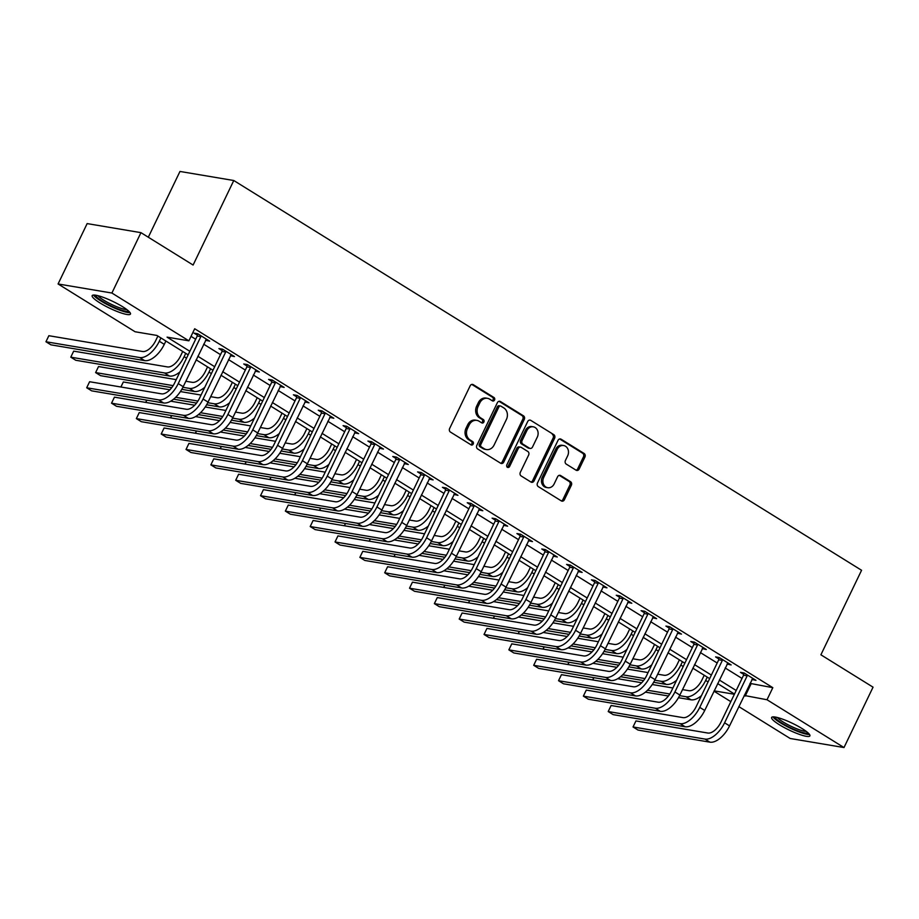 <?xml version="1.0" encoding="UTF-8"?>
<svg xmlns="http://www.w3.org/2000/svg" width="919" height="919" viewBox="0 0 919 919"><rect width="100%" height="100%" fill="white"/><g stroke="black" fill="none" stroke-linecap="round" stroke-linejoin="round"><path stroke-width="1.38" d="M494.537 400.029A1.872 1.574 99.6 0 0 493.974 397.513L473.251 384.659A2.677 2.252 99.6 0 0 470.16 385.819L449.632 428.484A2.677 2.252 99.6 0 0 450.436 432.068L471.16 444.922A1.872 1.574 99.6 0 0 472.757 441.614L470.08 439.948A8.547 7.191 99.6 0 1 467.484 428.484L469.195 424.934A8.547 7.191 99.6 0 1 476.858 420.374A8.547 7.191 99.6 0 1 479.086 421.212L481.763 422.878A1.872 1.574 99.6 0 0 483.36 419.558L480.683 417.904A8.547 7.191 99.6 0 1 478.098 406.439L479.81 402.89A8.547 7.191 99.6 0 1 487.461 398.329A8.547 7.191 99.6 0 1 489.701 399.168L492.377 400.833A1.872 1.574 99.6 0 0 494.537 400.029M492.147 400.695A1.872 1.574 99.6 0 0 492.515 397.272L471.803 384.418L473.251 384.659M470.93 444.785A1.872 1.574 99.6 0 0 471.298 441.361L468.621 439.696L470.08 439.948M481.545 422.74A1.872 1.574 99.6 0 0 481.912 419.317L479.224 417.651L480.683 417.904M779.415 724.769A21.24 3.745 25.7 0 1 771.627 717.463A21.24 3.745 25.7 0 1 782.804 719.221A21.24 3.745 25.7 0 1 802.103 728.583A21.24 3.745 25.7 0 1 809.903 735.889A21.24 3.745 25.7 0 1 798.714 734.132A21.24 3.745 25.7 0 1 779.415 724.769M99.964 302.937A21.24 3.745 25.7 0 1 92.176 295.631A21.24 3.745 25.7 0 1 103.353 297.388A21.24 3.745 25.7 0 1 122.664 306.751A21.24 3.745 25.7 0 1 130.452 314.057A21.24 3.745 25.7 0 1 119.275 312.299A21.24 3.745 25.7 0 1 99.964 302.937M576.075 470.195A2.677 2.252 99.6 0 0 579.165 469.035L584.921 457.065A2.677 2.252 99.6 0 0 584.116 453.481L561.107 439.202A2.677 2.252 99.6 0 0 558.017 440.362L537.477 483.026A2.677 2.252 99.6 0 0 538.293 486.611L561.302 500.889A2.677 2.252 99.6 0 0 564.392 499.729L571.354 485.266A2.677 2.252 99.6 0 0 570.538 481.694L560.693 475.582A2.677 2.252 99.6 0 0 557.603 476.731L554.157 483.911A7.145 6.008 99.6 0 1 547.747 487.713A7.145 6.008 99.6 0 1 543.715 477.432L557.236 449.345A7.145 6.008 99.6 0 1 563.646 445.531A7.145 6.008 99.6 0 1 567.666 455.813L565.415 460.499A2.677 2.252 99.6 0 0 566.23 464.084L576.075 470.195M188.154 354.849L156.885 335.435L135.07 331.759L58.081 283.971L87.144 223.593L140.952 232.656L193.105 265.04L233.782 180.515L861.574 570.274L820.897 654.799L873.05 687.171L843.998 747.549L790.179 738.485L738.83 706.608M140.952 232.656L111.9 293.035L188.877 340.823L167.063 337.147L189.854 351.299M750.007 683.38L772.822 687.676L194.69 328.749L188.877 340.823M772.822 687.676L767.009 699.75L843.998 747.549M524.278 419.409A2.677 2.252 99.6 0 0 523.474 415.836L500.453 401.546A2.677 2.252 99.6 0 0 497.363 402.706L476.835 445.37A2.677 2.252 99.6 0 0 477.639 448.954L500.648 463.233A2.677 2.252 99.6 0 0 503.75 462.073L524.278 419.409L522.819 419.167A2.677 2.252 99.6 0 0 522.015 415.583L499.006 401.304L500.453 401.546M530.78 420.374L553.789 434.653A2.677 2.252 99.6 0 1 554.605 438.237L534.065 480.901A2.677 2.252 99.6 0 1 530.975 482.061L521.13 475.95A2.677 2.252 99.6 0 1 520.315 472.366L528.643 455.066A2.677 2.252 99.6 0 0 527.839 451.482L521.303 447.427A2.677 2.252 99.6 0 0 518.213 448.587L509.54 466.599A1.872 1.574 99.6 0 1 506.817 464.911L527.69 421.534A2.677 2.252 99.6 0 1 530.78 420.374L553.789 434.653M191.037 336.354L195.667 339.226M203.662 344.188L220.503 354.642M228.498 359.605L245.339 370.058M253.334 375.021L270.175 385.486M278.158 390.449L294.999 400.902M302.994 405.865L319.835 416.318M327.83 421.281L344.671 431.735M352.666 436.697L369.507 447.151M377.502 452.114L394.343 462.567M402.327 467.53L419.167 477.983M427.163 482.946L444.003 493.411M451.999 498.374L468.839 508.827M476.835 513.79L493.675 524.244M501.671 529.206L518.511 539.66M526.495 544.622L543.336 555.076M551.331 560.039L568.172 570.492M576.167 575.455L593.008 585.908M601.003 590.871L617.844 601.336M625.839 606.299L642.68 616.752M650.663 621.715L667.504 632.169M675.499 637.131L692.34 647.585M700.335 652.547L717.176 663.001M725.171 667.964L742.012 678.417M205.546 340.26L209.635 341.156L197.723 333.758L194.081 333.137L197.321 335.159M230.382 355.676L234.471 356.572L222.547 349.174L218.917 348.565L222.157 350.576M255.218 371.104L259.307 371.988L247.383 364.59L243.753 363.981L246.993 365.992M280.054 386.52L284.143 387.404L272.219 380.007L268.578 379.398L271.829 381.408M304.89 401.936L308.968 402.832L297.055 395.423L293.414 394.814L296.653 396.824M329.726 417.352L333.804 418.248L321.891 410.839L318.25 410.23L321.489 412.24M354.55 432.769L358.64 433.665L346.716 426.267L343.086 425.646L346.325 427.657M379.386 448.185L383.476 449.081L371.552 441.683L367.922 441.063L371.161 443.084M404.222 463.601L408.312 464.497L396.388 457.099L392.746 456.49L395.997 458.501M429.058 479.029L433.136 479.913L421.224 472.515L417.582 471.906L420.822 473.917M453.894 494.445L457.972 495.33L446.06 487.932L442.418 487.323L445.658 489.333M478.719 509.861L482.808 510.757L470.884 503.348L467.254 502.739L470.494 504.749M503.555 525.277L507.644 526.173L495.72 518.764L492.09 518.155L495.33 520.165M528.391 540.694L532.48 541.59L520.556 534.192L516.915 533.571L520.165 535.582M553.227 556.11L557.305 557.006L545.392 549.608L541.75 548.988L544.99 551.009M578.062 571.526L582.141 572.422L570.228 565.024L566.586 564.415L569.826 566.426M602.887 586.954L606.977 587.838L595.053 580.44L591.422 579.832L594.662 581.842M627.723 602.37L631.812 603.255L619.888 595.857L616.258 595.248L619.498 597.258M652.559 617.786L656.648 618.671L644.724 611.273L641.083 610.664L644.334 612.674M677.395 633.202L681.473 634.099L669.56 626.689L665.919 626.08L669.158 628.091M702.231 648.619L706.309 649.515L694.396 642.117L690.755 641.496L693.994 643.507M727.055 664.035L731.145 664.931L719.221 657.533L715.591 656.913L718.83 658.934M751.891 679.451L755.981 680.347L744.057 672.949L740.427 672.34L743.666 674.351M233.782 180.515L179.963 171.451L148.315 237.228M58.081 283.971L111.9 293.035M730.835 701.645L713.994 691.191M734.488 694.04L717.647 683.587M709.663 678.624L692.823 668.17M684.827 663.208L667.987 652.754M659.991 647.792L643.151 637.338M635.155 632.375L618.315 621.91M610.319 616.948L593.479 606.494M585.495 601.531L568.654 591.078M560.659 586.115L543.818 575.662M535.823 570.699L518.982 560.245M510.987 555.283L494.146 544.829M486.151 539.867L469.31 529.413M461.327 524.45L444.486 513.985M436.491 509.023L419.65 498.569M411.655 493.606L394.814 483.153M386.819 478.19L369.978 467.737M361.983 462.774L345.142 452.32M337.158 447.358L320.317 436.904M312.322 431.941L295.481 421.488M287.486 416.525L270.645 406.06M262.65 401.098L245.81 390.644M237.814 385.681L220.974 375.228M212.99 370.265L196.149 359.811M714.155 690.858L734.384 694.259M744.195 695.453L767.009 699.75M197.849 356.262L214.69 366.715M222.685 371.678L239.526 382.143M247.521 387.106L264.362 397.559M272.357 402.522L289.198 412.976M297.182 417.938L314.022 428.392M322.018 433.354L338.858 443.808M346.854 448.771L363.694 459.224M371.69 464.187L388.53 474.641M396.526 479.603L413.366 490.068M421.35 495.031L438.191 505.484M446.186 510.447L463.027 520.901M471.022 525.863L487.863 536.317M495.858 541.28L512.699 551.733M520.694 556.696L537.535 567.149M545.518 572.112L562.359 582.566M570.354 587.528L587.195 597.993M595.19 602.956L612.031 613.41M620.026 618.372L636.867 628.826M644.862 633.788L661.703 644.242M669.687 649.205L686.527 659.658M694.523 664.621L711.363 675.074M719.359 680.037L736.199 690.491M751.007 684L745.194 696.074M206.005 340.547L206.614 339.272M230.83 355.963L231.45 354.7M255.666 371.379L256.275 370.116M280.502 386.796L281.111 385.532M305.338 402.212L305.947 400.948M330.174 417.628L330.783 416.364M354.998 433.056L355.619 431.781M379.834 448.472L380.443 447.197M404.67 463.888L405.279 462.625M429.506 479.304L430.115 478.041M454.342 494.721L454.951 493.457M479.178 510.137L479.787 508.873M504.003 525.553L504.611 524.289M528.839 540.969L529.447 539.706M553.675 556.397L554.283 555.122M578.51 571.813L579.119 570.55M603.346 587.23L603.955 585.966M628.171 602.646L628.78 601.382M653.007 618.062L653.616 616.798M677.843 633.478L678.452 632.215M702.679 648.894L703.288 647.631M727.515 664.322L728.124 663.047M752.339 679.738L752.948 678.463M487.461 398.329L486.013 398.076A8.547 7.191 99.6 0 0 478.351 402.637L479.81 402.89M479.224 417.651A8.547 7.191 99.6 0 1 476.639 406.198L478.351 402.637M476.858 420.374L475.399 420.121A8.547 7.191 99.6 0 0 467.737 424.681L469.195 424.934M468.621 439.696A8.547 7.191 99.6 0 1 466.025 428.243L467.737 424.681M500.648 463.233A2.677 2.252 99.6 0 0 502.291 461.832L522.819 419.167M501.004 406.198A1.872 1.574 99.6 0 0 498.845 407.002L480.821 444.463A1.872 1.574 99.6 0 0 481.384 446.967L484.21 448.725A8.547 7.191 99.6 0 0 486.438 449.575A8.547 7.191 99.6 0 0 494.1 445.014L506.426 419.409A8.547 7.191 99.6 0 0 503.83 407.956L501.004 406.198M499.557 405.945A1.872 1.574 99.6 0 0 497.386 406.761L498.845 407.002M486.438 449.575L484.991 449.322A8.547 7.191 99.6 0 1 482.762 448.472L479.925 446.726A1.872 1.574 99.6 0 1 479.362 444.21L497.386 406.761M530.975 482.061A2.677 2.252 99.6 0 0 532.618 480.66L553.146 437.995A2.677 2.252 99.6 0 0 552.342 434.411M520.613 447.162L519.155 446.921A2.677 2.252 99.6 0 0 516.765 448.346L508.092 466.358L509.54 466.599M507.173 467.266A1.872 1.574 99.6 0 0 508.092 466.358M537.293 437.111A7.145 6.008 99.6 0 0 533.261 426.818A7.145 6.008 99.6 0 0 526.851 430.632L522.095 440.534A2.677 2.252 99.6 0 0 522.9 444.107L529.436 448.162A2.677 2.252 99.6 0 0 532.526 447.002L537.293 437.111M533.261 426.818L531.802 426.577A7.145 6.008 99.6 0 0 525.404 430.391L526.851 430.632M530.137 448.426L528.678 448.185A2.677 2.252 99.6 0 1 527.977 447.921L521.452 443.866A2.677 2.252 99.6 0 1 520.636 440.281L525.404 430.391M563.646 445.531L562.187 445.29A7.145 6.008 99.6 0 0 555.788 449.092L557.236 449.345M547.747 487.713L546.288 487.472A7.145 6.008 99.6 0 1 542.267 477.179L555.788 449.092M561.291 500.889A2.677 2.252 99.6 0 0 562.933 499.488L569.895 485.025A2.677 2.252 99.6 0 0 569.091 481.441L559.246 475.33L560.693 475.582M576.064 470.195A2.677 2.252 99.6 0 0 577.706 468.793L583.473 456.823A2.677 2.252 99.6 0 0 582.657 453.239L559.66 438.96L561.107 439.202M157.884 336.055L155.679 340.65A13.613 6.973 121.8 0 1 142.594 351.495L48.856 335.711L45.95 341.753L139.688 357.537A20.425 10.454 -58.2 0 0 159.309 341.259L160.917 337.939M48.856 335.711L45.95 341.753L50.913 344.832L144.651 360.616A20.425 10.454 -58.2 0 0 164.283 344.349L165.88 341.018M200.962 335.768L200.847 336.618L197.217 336.009L174.61 382.993A13.613 6.973 121.8 0 1 161.526 393.849L89.602 381.73L86.696 387.772L158.619 399.88A20.425 10.454 -58.2 0 0 178.24 383.602L200.847 336.618M89.602 381.73L86.696 387.772L91.659 390.851L163.582 402.97A20.425 10.454 -58.2 0 0 183.203 386.692L206.396 339.145M197.217 336.009L197.505 333.723M182.72 351.483L180.515 356.067A13.613 6.973 121.8 0 1 167.43 366.922L73.692 351.138L70.786 357.169L164.524 372.953A20.425 10.454 -58.2 0 0 184.145 356.675L185.741 353.356M164.524 372.953L169.487 376.043L75.749 360.259L70.786 357.169L73.692 351.138M169.487 376.043A20.425 10.454 -58.2 0 0 179.963 371.85M207.556 366.899L205.339 371.483A13.613 6.973 121.8 0 1 192.266 382.338L185.822 381.247M182.915 387.29L189.36 388.369A20.425 10.454 -58.2 0 0 208.981 372.092L210.577 368.772M176.218 379.639L98.528 366.555L95.622 372.586L173.14 385.635M171.727 387.646L100.585 375.676L95.622 372.586L98.528 366.555M181.801 389.346L194.323 391.46A20.425 10.454 -58.2 0 0 204.799 387.278M232.392 382.315L230.175 386.899A13.613 6.973 121.8 0 1 217.091 397.755L210.658 396.675M207.751 402.706L214.184 403.786A20.425 10.454 -58.2 0 0 233.817 387.519L235.413 384.188M201.054 395.055L180.411 391.574M169.854 389.794L123.353 381.971L120.929 387.014M120.849 386.991L123.353 381.971M175.678 397.307L197.964 401.063M173.565 399.191L196.563 403.073M206.637 404.762L219.159 406.876A20.425 10.454 -58.2 0 0 229.635 402.694M225.787 351.184L225.683 352.046L222.053 351.426L199.434 398.409A13.613 6.973 121.8 0 1 186.35 409.265L114.438 397.157L111.532 403.188L183.444 415.296A20.425 10.454 -58.2 0 0 203.076 399.03L225.683 352.046M114.438 397.157L111.532 403.188L116.495 406.278L188.418 418.386A20.425 10.454 -58.2 0 0 208.039 402.108L231.232 354.562M222.053 351.426L222.329 349.14M250.623 366.601L250.519 367.462L246.889 366.842L224.27 413.826A13.613 6.973 121.8 0 1 211.186 424.681L139.263 412.574L136.357 418.604L208.28 430.724A20.425 10.454 -58.2 0 0 227.912 414.446L250.519 367.462M139.263 412.574L136.357 418.604L141.331 421.695L213.254 433.802A20.425 10.454 -58.2 0 0 232.875 417.525L256.068 369.978M246.889 366.842L247.165 364.556M275.459 382.017L275.355 382.878L271.714 382.27L249.106 429.253A13.613 6.973 121.8 0 1 236.022 440.098L164.099 427.99L161.193 434.021L233.116 446.14A20.425 10.454 -58.2 0 0 252.736 429.862L275.355 382.878M164.099 427.99L161.193 434.021L166.167 437.111L238.078 449.219A20.425 10.454 -58.2 0 0 257.711 432.941L280.904 385.394M271.714 382.27L272.001 379.972M257.217 397.732L255.011 402.315A13.613 6.973 121.8 0 1 241.927 413.171L235.494 412.091M232.576 418.122L239.02 419.213A20.425 10.454 -58.2 0 0 258.653 402.936L260.249 399.604M225.89 410.471L205.236 406.991M194.69 405.222L170.704 401.178M145.684 402.419L146.764 400.133M200.514 412.723L222.8 416.479M198.389 414.618L221.399 418.49M231.462 420.178L243.994 422.292A20.425 10.454 -58.2 0 0 254.471 418.111M146.856 400.156L145.765 402.43M300.295 397.433L300.191 398.295L296.55 397.686L273.942 444.67A13.613 6.973 121.8 0 1 260.858 455.514L188.935 443.406L186.029 449.448L257.952 461.556A20.425 10.454 -58.2 0 0 277.572 445.278L300.191 398.295M188.935 443.406L186.029 449.448L190.991 452.527L262.914 464.635A20.425 10.454 -58.2 0 0 282.547 448.357L305.728 400.81M296.55 397.686L296.837 395.388M128.649 311.082A18.38 3.239 25.7 0 1 118.953 309.289A18.38 3.239 25.7 0 1 95.622 295.194M97.965 295.688A17.013 2.998 -154.3 0 0 119.033 307.612A17.013 2.998 -154.3 0 0 126.799 309.565M93.531 295.045A21.103 3.722 -154.3 0 0 119.941 310.243A21.103 3.722 -154.3 0 0 130.073 312.632M808.1 732.914A18.38 3.239 25.7 0 1 781.874 723.092A18.38 3.239 25.7 0 1 775.073 717.027M777.417 717.521A17.013 2.998 -154.3 0 0 783.183 722.001A17.013 2.998 -154.3 0 0 806.25 731.398M772.971 716.877A21.103 3.722 -154.3 0 0 780.426 722.839A21.103 3.722 -154.3 0 0 809.513 734.465M282.053 413.148L279.847 417.743A13.613 6.973 121.8 0 1 266.763 428.587L260.33 427.507M257.412 433.538L263.856 434.63A20.425 10.454 -58.2 0 0 283.477 418.352L285.085 415.032M250.726 425.888L230.072 422.407M219.526 420.638L195.54 416.594M170.509 417.835L171.589 415.549M225.35 428.139L247.636 431.896M223.225 430.035L246.235 433.906M256.298 435.606L268.819 437.708A20.425 10.454 -58.2 0 0 279.296 433.527M171.692 415.572L170.601 417.846M325.131 412.861L325.016 413.711L321.386 413.102L298.778 460.086A13.613 6.973 121.8 0 1 285.694 470.93L213.771 458.822L210.865 464.865L282.788 476.972A20.425 10.454 -58.2 0 0 302.408 460.695L325.016 413.711M213.771 458.822L210.865 464.865L215.827 467.943L287.75 480.051A20.425 10.454 -58.2 0 0 307.371 463.785L330.564 416.238M321.386 413.102L321.673 410.804M306.889 428.564L304.683 433.159A13.613 6.973 121.8 0 1 291.599 444.003L285.166 442.924M282.248 448.954L288.692 450.046A20.425 10.454 -58.2 0 0 308.313 433.768L309.91 430.448M275.562 441.304L254.908 437.823M244.362 436.054L220.376 432.01M195.345 433.251L196.425 430.965M250.175 443.555L272.472 447.312M248.061 445.451L271.059 449.322M281.134 451.022L293.655 453.124A20.425 10.454 -58.2 0 0 304.132 448.943M196.528 430.988L195.437 433.263M349.955 428.277L349.852 429.127L346.222 428.518L323.603 475.502A13.613 6.973 121.8 0 1 310.519 486.358L238.607 474.238L235.701 480.281L307.612 492.389A20.425 10.454 -58.2 0 0 327.244 476.111L349.852 429.127M238.607 474.238L235.701 480.281L240.663 483.36L312.586 495.479A20.425 10.454 -58.2 0 0 332.207 479.201L355.4 431.654M346.222 428.518L346.497 426.221M331.725 443.98L329.507 448.575A13.613 6.973 121.8 0 1 316.435 459.42L309.99 458.34M307.084 464.382L313.528 465.462A20.425 10.454 -58.2 0 0 333.149 449.184L334.746 445.864M300.387 456.72L279.744 453.251M269.198 451.47L245.201 447.427M220.181 448.667L221.261 446.393M275.011 458.972L297.308 462.728M272.897 460.867L295.895 464.738M305.97 466.438L318.491 468.541A20.425 10.454 -58.2 0 0 328.968 464.359M221.364 446.404L220.261 448.679M374.791 443.693L374.688 444.543L371.058 443.934L348.439 490.918A13.613 6.973 121.8 0 1 335.355 501.774L263.431 489.655L260.525 495.697L332.448 507.805A20.425 10.454 -58.2 0 0 352.08 491.527L374.688 444.543M263.431 489.655L260.525 495.697L265.499 498.776L337.422 510.895A20.425 10.454 -58.2 0 0 357.043 494.617L380.236 447.071M371.058 443.934L371.333 441.648M356.561 459.397L354.343 463.992A13.613 6.973 121.8 0 1 341.259 474.847L334.826 473.756M331.92 479.798L338.353 480.878A20.425 10.454 -58.2 0 0 357.985 464.6L359.582 461.281M325.223 472.136L304.58 468.667M294.023 466.886L270.037 462.854M245.017 464.084L246.097 461.809M299.847 474.399L322.132 478.144M297.733 476.283L320.731 480.155M330.806 481.855L343.327 483.968A20.425 10.454 -58.2 0 0 353.804 479.775M246.2 461.82L245.097 464.095M399.627 459.109L399.524 459.971L395.882 459.351L373.275 506.335A13.613 6.973 121.8 0 1 360.191 517.19L288.267 505.082L285.361 511.113L357.284 523.221A20.425 10.454 -58.2 0 0 376.905 506.955L399.524 459.971M288.267 505.082L285.361 511.113L290.335 514.203L362.247 526.311A20.425 10.454 -58.2 0 0 381.879 510.034L405.072 462.487M395.882 459.351L396.169 457.065M381.385 474.824L379.179 479.408A13.613 6.973 121.8 0 1 366.095 490.264L359.662 489.172M356.744 495.215L363.189 496.294A20.425 10.454 -58.2 0 0 382.821 480.017L384.418 476.697M350.059 487.564L329.404 484.083M318.859 482.303L294.873 478.271M269.853 479.5L270.933 477.225M324.683 489.816L346.968 493.56M322.558 491.699L345.567 495.571M355.63 497.271L368.163 499.385A20.425 10.454 -58.2 0 0 378.639 495.203M271.025 477.237L269.933 479.523M424.463 474.526L424.36 475.387L420.718 474.767L398.111 521.751A13.613 6.973 121.8 0 1 385.027 532.606L313.103 520.499L310.197 526.53L382.12 538.649A20.425 10.454 -58.2 0 0 401.741 522.371L424.36 475.387M313.103 520.499L310.197 526.53L315.16 529.62L387.083 541.728A20.425 10.454 -58.2 0 0 406.715 525.45L429.897 477.903M420.718 474.767L421.005 472.481M406.221 490.241L404.015 494.824A13.613 6.973 121.8 0 1 390.931 505.68L384.498 504.588M381.58 510.631L388.025 511.711A20.425 10.454 -58.2 0 0 407.645 495.444L409.254 492.113M374.895 502.98L354.24 499.499M343.695 497.719L319.709 493.687M294.677 494.916L295.757 492.641M349.519 505.232L371.804 508.988M347.393 507.116L370.403 510.998M380.466 512.687L392.987 514.801A20.425 10.454 -58.2 0 0 403.464 510.619M295.861 492.653L294.769 494.939M449.299 489.942L449.184 490.803L445.554 490.195L422.947 537.178A13.613 6.973 121.8 0 1 409.863 548.023L337.939 535.915L335.033 541.946L406.956 554.065A20.425 10.454 -58.2 0 0 426.577 537.787L449.184 490.803M337.939 535.915L335.033 541.946L339.996 545.036L411.919 557.144A20.425 10.454 -58.2 0 0 431.539 540.866L454.733 493.319M445.554 490.195L445.841 487.897M431.057 505.657L428.851 510.24A13.613 6.973 121.8 0 1 415.767 521.096L409.334 520.016M406.416 526.047L412.861 527.138A20.425 10.454 -58.2 0 0 432.481 510.861L434.078 507.529M399.731 518.396L379.076 514.916M368.53 513.147L344.545 509.103M319.513 510.344L320.593 508.058M374.343 520.648L396.64 524.404M372.229 522.543L395.227 526.415M405.302 528.103L417.823 530.217A20.425 10.454 -58.2 0 0 428.3 526.036M320.697 508.081L319.605 510.355M474.124 505.358L474.02 506.22L470.39 505.611L447.771 552.595A13.613 6.973 121.8 0 1 434.687 563.439L362.775 551.331L359.869 557.373L431.792 569.481A20.425 10.454 -58.2 0 0 451.413 553.204L474.02 506.22M362.775 551.331L359.869 557.373L364.832 560.452L436.755 572.56A20.425 10.454 -58.2 0 0 456.375 556.282L479.569 508.735M470.39 505.611L470.666 503.313M455.893 521.073L453.676 525.668A13.613 6.973 121.8 0 1 440.603 536.512L434.159 535.432M431.252 541.463L437.697 542.555A20.425 10.454 -58.2 0 0 457.317 526.277L458.914 522.957M424.555 533.813L403.912 530.332M393.366 528.563L369.369 524.519M344.349 525.76L345.429 523.474M399.179 536.064L421.476 539.821M397.065 537.96L420.063 541.831M430.138 543.531L442.659 545.633A20.425 10.454 -58.2 0 0 453.136 541.452M345.533 523.497L344.43 525.771M498.96 520.786L498.856 521.636L495.226 521.027L472.607 568.011A13.613 6.973 121.8 0 1 459.523 578.855L387.6 566.747L384.693 572.79L456.617 584.898A20.425 10.454 -58.2 0 0 476.249 568.62L498.856 521.636M387.6 566.747L384.693 572.79L389.667 575.868L461.591 587.976A20.425 10.454 -58.2 0 0 481.211 571.71L504.405 524.152M495.226 521.027L495.502 518.73M480.729 536.489L478.512 541.084A13.613 6.973 121.8 0 1 465.428 551.928L458.995 550.849M456.088 556.88L462.521 557.971A20.425 10.454 -58.2 0 0 482.153 541.693L483.75 538.373M449.391 549.229L428.748 545.748M418.191 543.979L394.205 539.935M369.185 541.176L370.265 538.89M424.015 551.48L446.301 555.237M421.901 553.376L444.899 557.247M454.974 558.947L467.495 561.049A20.425 10.454 -58.2 0 0 477.972 556.868M370.368 538.913L369.266 541.188M523.796 536.202L523.692 537.052L520.051 536.443L497.443 583.427A13.613 6.973 121.8 0 1 484.359 594.283L412.436 582.164L409.529 588.206L481.453 600.314A20.425 10.454 -58.2 0 0 501.073 584.036L523.692 537.052M412.436 582.164L409.529 588.206L414.503 591.285L486.415 603.392A20.425 10.454 -58.2 0 0 506.047 587.126L529.241 539.579M520.051 536.443L520.338 534.146M505.553 551.905L503.348 556.5A13.613 6.973 121.8 0 1 490.264 567.345L483.831 566.265M480.913 572.307L487.357 573.387A20.425 10.454 -58.2 0 0 506.989 557.109L508.586 553.789M474.227 564.645L453.572 561.176M443.027 559.395L419.041 555.352M394.021 556.592L395.101 554.306M448.851 566.897L471.137 570.653M446.726 568.792L469.735 572.663M479.798 574.364L492.331 576.466A20.425 10.454 -58.2 0 0 502.808 572.284M395.193 554.329L394.102 556.604M548.632 551.618L548.528 552.468L544.887 551.859L522.279 598.843A13.613 6.973 121.8 0 1 509.195 609.699L437.272 597.58L434.365 603.622L506.289 615.73A20.425 10.454 -58.2 0 0 525.909 599.452L548.528 552.468M437.272 597.58L434.365 603.622L439.328 606.701L511.251 618.82A20.425 10.454 -58.2 0 0 530.883 602.542L554.065 554.996M544.887 551.859L545.174 549.573M530.389 567.322L528.184 571.917A13.613 6.973 121.8 0 1 515.099 582.772L508.666 581.681M505.749 587.723L512.193 588.803A20.425 10.454 -58.2 0 0 531.814 572.526L533.422 569.206M499.063 580.061L478.408 576.592M467.863 574.812L443.877 570.779M418.846 572.009L419.926 569.734M473.687 582.324L495.973 586.069M471.562 584.208L494.571 588.08M504.634 589.78L517.156 591.882A20.425 10.454 -58.2 0 0 527.632 587.701M420.029 569.746L418.938 572.02M573.467 567.034L573.353 567.896L569.723 567.276L547.115 614.26A13.613 6.973 121.8 0 1 534.031 625.115L462.108 613.007L459.201 619.038L531.125 631.146A20.425 10.454 -58.2 0 0 550.745 614.88L573.353 567.896M462.108 613.007L459.201 619.038L464.164 622.129L536.087 634.236A20.425 10.454 -58.2 0 0 555.708 617.959L578.901 570.412M569.723 567.276L570.01 564.99M555.225 582.749L553.02 587.333A13.613 6.973 121.8 0 1 539.935 598.189L533.502 597.097M530.585 603.14L537.029 604.22A20.425 10.454 -58.2 0 0 556.65 587.942L558.247 584.622M523.899 595.489L503.244 592.008M492.699 590.228L468.713 586.196M443.682 587.425L444.762 585.15M498.523 597.741L520.809 601.486M496.398 599.625L519.396 603.496M529.47 605.196L541.992 607.31A20.425 10.454 -58.2 0 0 552.468 603.128M444.865 585.162L443.774 587.448M598.292 582.451L598.189 583.312L594.559 582.692L571.94 629.676A13.613 6.973 121.8 0 1 558.855 640.532L486.944 628.424L484.037 634.455L555.961 646.562A20.425 10.454 -58.2 0 0 575.581 630.296L598.189 583.312M486.944 628.424L484.037 634.455L489 637.545L560.923 649.653A20.425 10.454 -58.2 0 0 580.544 633.375L603.737 585.828M594.559 582.692L594.834 580.406M580.061 598.166L577.844 602.749A13.613 6.973 121.8 0 1 564.771 613.605L558.327 612.514M555.421 618.556L561.865 619.636A20.425 10.454 -58.2 0 0 581.486 603.369L583.083 600.038M548.723 610.905L528.08 607.425M517.535 605.644L493.537 601.612M468.518 602.841L469.598 600.566M523.348 613.157L545.645 616.913M521.234 615.041L544.232 618.924M554.306 620.612L566.828 622.726A20.425 10.454 -58.2 0 0 577.304 618.544M469.701 600.578L468.598 602.864M623.128 597.867L623.025 598.729L619.395 598.108L596.776 645.104A13.613 6.973 121.8 0 1 583.691 655.948L511.768 643.84L508.862 649.871L580.785 661.99A20.425 10.454 -58.2 0 0 600.417 645.712L623.025 598.729M511.768 643.84L508.862 649.871L513.836 652.961L585.759 665.069A20.425 10.454 -58.2 0 0 605.38 648.791L628.573 601.244M619.395 598.108L619.67 595.822M604.897 613.582L602.68 618.165A13.613 6.973 121.8 0 1 589.596 629.021L583.163 627.941M580.257 633.972L586.69 635.052A20.425 10.454 -58.2 0 0 606.322 618.786L607.918 615.454M573.559 626.321L552.916 622.841M542.359 621.072L518.373 617.028M493.354 618.269L494.433 615.983M548.183 628.573L570.469 632.329M546.07 630.468L569.068 634.34M579.142 636.028L591.664 638.142A20.425 10.454 -58.2 0 0 602.14 633.961M494.537 616.006L493.434 618.28M647.964 613.283L647.861 614.145L644.219 613.536L621.612 660.52A13.613 6.973 121.8 0 1 608.527 671.364L536.604 659.256L533.698 665.299L605.621 677.406A20.425 10.454 -58.2 0 0 625.242 661.129L647.861 614.145M536.604 659.256L533.698 665.299L538.672 668.377L610.584 680.485A20.425 10.454 -58.2 0 0 630.216 664.207L653.409 616.66M644.219 613.536L644.506 611.238M629.722 628.998L627.516 633.593A13.613 6.973 121.8 0 1 614.432 644.437L607.999 643.357M605.081 649.388L611.526 650.48A20.425 10.454 -58.2 0 0 631.158 634.202L632.754 630.882M598.395 641.738L577.741 638.257M567.195 636.488L543.209 632.444M518.19 633.685L519.269 631.399M573.019 643.989L595.305 647.746M570.894 645.885L593.904 649.756M603.978 651.456L616.5 653.558A20.425 10.454 -58.2 0 0 626.976 649.377M519.361 631.422L518.27 633.696M672.8 628.711L672.697 629.561L669.055 628.952L646.448 675.936A13.613 6.973 121.8 0 1 633.363 686.78L561.44 674.672L558.534 680.715L630.457 692.823A20.425 10.454 -58.2 0 0 650.078 676.545L672.697 629.561M561.44 674.672L558.534 680.715L563.496 683.793L635.42 695.901A20.425 10.454 -58.2 0 0 655.052 679.635L678.233 632.077M669.055 628.952L669.342 626.655M654.558 644.414L652.352 649.009A13.613 6.973 121.8 0 1 639.268 659.853L632.835 658.774M629.917 664.805L636.362 665.896A20.425 10.454 -58.2 0 0 655.982 649.618L657.59 646.298M623.231 657.154L602.577 653.673M592.031 651.904L568.045 647.861M543.014 649.101L544.094 646.815M597.855 659.405L620.141 663.162M595.73 661.301L618.74 665.172M628.803 666.872L641.324 668.975A20.425 10.454 -58.2 0 0 651.801 664.793M544.197 646.838L543.106 649.113M697.636 644.127L697.532 644.977L693.891 644.368L671.284 691.352A13.613 6.973 121.8 0 1 658.199 702.196L586.276 690.089L583.37 696.131L655.293 708.239A20.425 10.454 -58.2 0 0 674.914 691.961L697.532 644.977M586.276 690.089L583.37 696.131L588.332 699.21L660.256 711.317A20.425 10.454 -58.2 0 0 679.876 695.051L703.069 647.504M693.891 644.368L694.178 642.071M679.394 659.831L677.188 664.426A13.613 6.973 121.8 0 1 664.104 675.27L657.671 674.19M654.753 680.221L661.198 681.312A20.425 10.454 -58.2 0 0 680.818 665.034L682.415 661.714M648.067 672.57L627.413 669.101M616.867 667.32L592.881 663.277M567.85 664.517L568.93 662.231M622.691 674.822L644.977 678.578M620.566 676.717L643.564 680.588M653.639 682.289L666.16 684.391A20.425 10.454 -58.2 0 0 676.637 680.209M569.033 662.254L567.942 664.529M722.472 659.543L722.357 660.393L718.727 659.785L696.108 706.768A13.613 6.973 121.8 0 1 683.024 717.624L611.112 705.505L608.206 711.547L680.129 723.655A20.425 10.454 -58.2 0 0 699.75 707.377L722.357 660.393M611.112 705.505L608.206 711.547L613.168 714.626L685.092 726.745A20.425 10.454 -58.2 0 0 704.712 710.467L727.905 662.921M718.727 659.785L719.003 657.487M704.23 675.247L702.013 679.842A13.613 6.973 121.8 0 1 688.94 690.697L682.495 689.606M679.589 695.649L686.034 696.728A20.425 10.454 -58.2 0 0 705.654 680.451L707.251 677.131M672.892 687.986L652.249 684.517M641.703 682.737L617.706 678.704M592.686 679.934L593.766 677.659M647.516 690.249L669.813 693.994M645.402 692.133L668.4 696.005M678.475 697.705L690.996 699.807A20.425 10.454 -58.2 0 0 701.473 695.626M593.869 677.671L592.766 679.945M747.296 674.96L747.193 675.81L743.563 675.201L720.944 722.185A13.613 6.973 121.8 0 1 707.86 733.04L635.937 720.933L633.03 726.963L704.953 739.071A20.425 10.454 -58.2 0 0 724.586 722.805L747.193 675.81M635.937 720.933L633.03 726.963L638.004 730.054L709.928 742.161A20.425 10.454 -58.2 0 0 729.548 725.884L752.741 678.337M743.563 675.201L743.839 672.915M492.515 397.272L493.974 397.513M471.298 441.361L472.757 441.614M481.912 419.317L483.36 419.558M476.639 406.198L478.098 406.439M466.025 428.243L467.484 428.484M502.291 461.832L503.75 462.073M522.015 415.583L523.474 415.836M479.362 444.21L480.821 444.463M479.925 446.726L481.384 446.967M482.762 448.472L484.21 448.725M553.146 437.995L554.605 438.237M532.618 480.66L534.065 480.901M516.765 448.346L518.213 448.587M520.636 440.281L522.095 440.534M521.452 443.866L522.9 444.107M527.977 447.921L529.436 448.162M542.267 477.179L543.715 477.432M569.091 481.441L570.538 481.694M569.895 485.025L571.354 485.266M562.933 499.488L564.392 499.729M582.657 453.239L584.116 453.481M583.473 456.823L584.921 457.065M577.706 468.793L579.165 469.035M159.309 341.259L164.283 344.349M139.688 357.537L144.651 360.616M178.24 383.602L183.203 386.692M158.619 399.88L163.582 402.97M184.145 356.675L186.546 358.169M208.981 372.092L211.381 373.585M189.36 388.369L194.323 391.46M233.817 387.519L236.217 389.013M214.184 403.786L219.159 406.876M203.076 399.03L208.039 402.108M183.444 415.296L188.418 418.386M227.912 414.446L232.875 417.525M208.28 430.724L213.254 433.802M252.736 429.862L257.711 432.941M233.116 446.14L238.078 449.219M258.653 402.936L261.053 404.429M239.02 419.213L243.994 422.292M277.572 445.278L282.547 448.357M257.952 461.556L262.914 464.635M283.477 418.352L285.889 419.845M263.856 434.63L268.819 437.708M302.408 460.695L307.371 463.785M282.788 476.972L287.75 480.051M308.313 433.768L310.725 435.261M288.692 450.046L293.655 453.124M327.244 476.111L332.207 479.201M307.612 492.389L312.586 495.479M333.149 449.184L335.55 450.678M313.528 465.462L318.491 468.541M352.08 491.527L357.043 494.617M332.448 507.805L337.422 510.895M357.985 464.6L360.386 466.094M338.353 480.878L343.327 483.968M376.905 506.955L381.879 510.034M357.284 523.221L362.247 526.311M382.821 480.017L385.222 481.51M363.189 496.294L368.163 499.385M401.741 522.371L406.715 525.45M382.12 538.649L387.083 541.728M407.645 495.444L410.058 496.938M388.025 511.711L392.987 514.801M426.577 537.787L431.539 540.866M406.956 554.065L411.919 557.144M432.481 510.861L434.894 512.354M412.861 527.138L417.823 530.217M451.413 553.204L456.375 556.282M431.792 569.481L436.755 572.56M457.317 526.277L459.718 527.77M437.697 542.555L442.659 545.633M476.249 568.62L481.211 571.71M456.617 584.898L461.591 587.976M482.153 541.693L484.554 543.186M462.521 557.971L467.495 561.049M501.073 584.036L506.047 587.126M481.453 600.314L486.415 603.392M506.989 557.109L509.39 558.603M487.357 573.387L492.331 576.466M525.909 599.452L530.883 602.542M506.289 615.73L511.251 618.82M531.814 572.526L534.226 574.019M512.193 588.803L517.156 591.882M550.745 614.88L555.708 617.959M531.125 631.146L536.087 634.236M556.65 587.942L559.062 589.435M537.029 604.22L541.992 607.31M575.581 630.296L580.544 633.375M555.961 646.562L560.923 649.653M581.486 603.369L583.887 604.863M561.865 619.636L566.828 622.726M600.417 645.712L605.38 648.791M580.785 661.99L585.759 665.069M606.322 618.786L608.723 620.279M586.69 635.052L591.664 638.142M625.242 661.129L630.216 664.207M605.621 677.406L610.584 680.485M631.158 634.202L633.559 635.695M611.526 650.48L616.5 653.558M650.078 676.545L655.052 679.635M630.457 692.823L635.42 695.901M655.982 649.618L658.395 651.111M636.362 665.896L641.324 668.975M674.914 691.961L679.876 695.051M655.293 708.239L660.256 711.317M680.818 665.034L683.231 666.528M661.198 681.312L666.16 684.391M699.75 707.377L704.712 710.467M680.129 723.655L685.092 726.745M705.654 680.451L708.055 681.944M686.034 696.728L690.996 699.807M724.586 722.805L729.548 725.884M704.953 739.071L709.928 742.161M499.063 405.761L500.522 406.014"/></g></svg>
